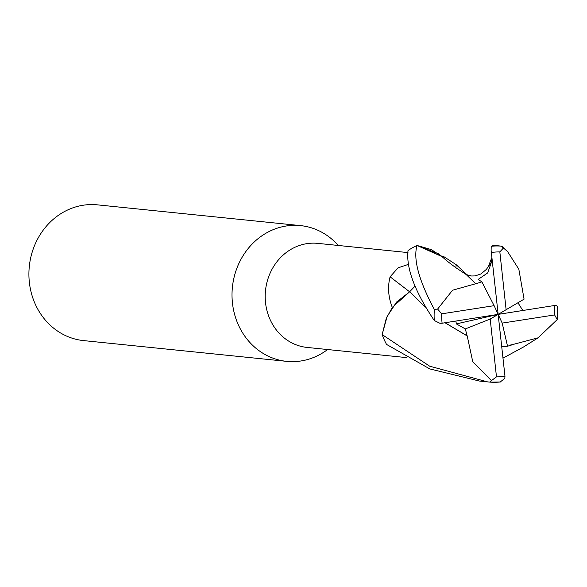 <?xml version="1.0" encoding="UTF-8"?>
<svg xmlns="http://www.w3.org/2000/svg" width="587" height="587" viewBox="0 0 587 587"><rect width="100%" height="100%" fill="white"/><g stroke="black" fill="none" stroke-linecap="round" stroke-linejoin="round"><path stroke-width="0.88" d="M467.179 335.779L472.762 361.805L491.436 380.618L490.211 382.137L487.584 381.888L429.684 366.2L382.152 334.597L387.09 316.554L396.57 302.063L409.821 291.688L396.577 302.056L387.09 316.554L382.166 334.48L386.202 318.594L392.314 307.368L409.763 291.651L414.862 286.273M338.237 245.461A68.224 61.525 95.8 0 0 300.551 225.613A68.224 61.525 95.8 0 0 232.452 303.009A68.224 61.525 95.8 0 0 286.683 361.357A68.224 61.525 95.8 0 0 327.597 349.536M407.972 252.586L317.736 243.37A52.309 47.173 95.8 0 0 265.529 302.709A52.309 47.173 95.8 0 0 307.104 347.438L406.226 357.571M300.551 225.613L97.449 204.856A68.224 61.525 95.8 0 0 29.35 282.259A68.224 61.525 95.8 0 0 83.581 340.599L286.683 361.357M455.828 267.672A1001.092 165.285 124.9 0 1 456.194 264.7L467.267 275.002M441.402 256.137L443.104 256.181L456.194 264.7M409.499 291.71A1001.092 5.378 37.8 0 1 390.091 276.815L398.096 267.833L408.787 264.238M392.307 307.485C388.249 297.007 387.508 286.779 390.091 276.815M491.921 257.803L491.502 262.088L487.65 272.955L478.141 279.419L481.868 281.841L494.115 305.673L441.71 313.832L437.616 309.063L434.358 309.466C418.832 280.439 413.05 259.102 417.012 245.469L441.85 256.519L438.401 253.789M438.306 253.716L417.115 245.483L431.394 249.622L441.85 256.519C445.085 259.138 444.733 259.483 455.629 267.533L466.181 274.533L475.697 283.748L452.548 290.227L437.616 309.063M425.274 307.177L409.689 291.607M414.855 286.251L409.748 291.636M417.012 245.469A68.224 61.525 95.8 0 0 408.031 250.539C406.006 268.083 414.752 291.416 434.277 320.524L439.942 323.29L442.099 323.224L498.158 314.383L456.348 323.907L465.337 328.911L467.105 335.823L445.085 322.747M513.918 344.217L538.088 337.826L557.246 319.555L557.65 318.492L557.599 306.524L555.999 305.438L554.209 305.548L498.158 314.383L490.196 319.042L496.477 376.861L491.436 380.618M501.459 246.136L493.263 245.3L491.216 246.276L491.114 250.333L498.158 314.383L524.074 299.15L518.835 269.228L507.513 251.456L501.217 246.136L502.685 246.753L507.513 251.456M481.868 281.841L475.734 283.807M513.963 344.342L510.264 345.09M523.575 346.946L502.978 358.158M501.716 346.734L507.542 346.227L513.948 344.283L510.756 344.936M490.336 382.144A68.224 61.525 95.8 0 0 500.205 381.99L504.827 378.395L504.974 376.238L498.158 314.383L502.201 323.099L554.598 314.933L557.246 319.555M382.152 334.597A68.224 61.525 95.8 0 0 386.547 344.43L429.801 368.922L479.396 381.044L487.584 381.888M522.834 310.494L517.954 302.753M425.215 307.074L409.763 291.651M455.879 321.052L456.348 323.907M467.047 335.852L445.019 322.762M465.337 328.911L490.196 319.042M507.542 346.22L502.201 323.099M506.119 309.723L499.838 251.904L503.426 248M498.158 314.383L494.115 305.673M441.71 313.832A62.538 56.403 95.8 0 0 442.092 323.114A62.538 56.403 95.8 0 0 442.099 323.224M434.358 309.466A68.224 61.525 95.8 0 0 434.277 320.524M554.598 314.933A62.538 56.403 95.8 0 0 554.223 305.651A62.538 56.403 95.8 0 0 554.209 305.548M491.502 262.088L486.366 269.396L480.936 273.968L475.015 275.912L471.515 275.985L466.254 274.569M501.217 246.136A68.224 61.525 95.8 0 0 491.216 246.276M496.477 376.861A62.538 56.403 95.8 0 0 504.974 376.238M499.838 251.904A62.538 56.403 95.8 0 0 491.341 252.535M443.104 256.181L441.226 255.991M491.884 257.466L488.479 266.212M538.088 337.826L522.892 347.379M500.689 381.961L490.27 382.137"/></g></svg>
